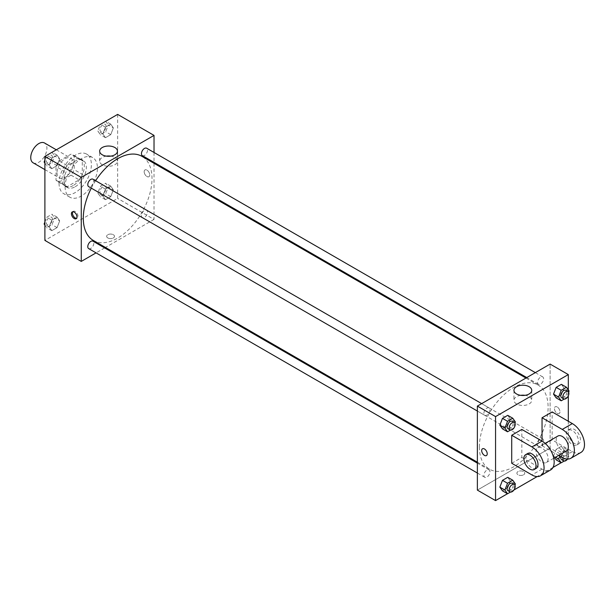<?xml version="1.0" encoding="UTF-8"?>
<svg xmlns="http://www.w3.org/2000/svg" width="615" height="615" viewBox="0 0 615 615"><rect width="100%" height="100%" fill="white"/><g stroke="black" fill="none" stroke-linecap="round" stroke-linejoin="round"><path stroke-width="0.46" stroke-dasharray="3.08 2.31" d="M33.118 162.806A11.431 6.604 120 0 0 44.549 156.202A11.431 6.604 120 0 0 44.549 143.003M57.018 172.738A11.431 6.604 120 0 0 59.386 177.973A11.431 6.604 120 0 0 70.825 171.37A11.431 6.604 120 0 0 70.825 158.17A11.431 6.604 120 0 0 62.015 161.23A11.431 6.604 120 0 0 57.018 172.738M59.178 160.992L71.033 154.15A15.352 8.864 120 0 1 72.785 154.772A15.352 8.864 120 0 1 74.2 155.972L74.2 169.671A15.352 8.864 120 0 1 71.033 175.152L59.178 181.994A15.352 8.864 120 0 1 57.426 181.371A15.352 8.864 120 0 1 56.011 180.172L56.011 166.473A15.352 8.864 120 0 1 59.178 160.992L67.258 165.658L79.12 158.816L71.033 154.15M71.033 175.152L79.12 179.818L67.258 186.66L59.178 181.994M56.011 180.172L64.098 184.838L64.098 171.139L56.011 166.473M64.098 184.838A15.352 8.864 120 0 0 65.513 186.038A15.352 8.864 120 0 0 67.258 186.66M79.12 179.818A15.352 8.864 120 0 0 82.287 174.337L74.2 169.671M79.12 158.816A15.352 8.864 120 0 1 80.865 159.439A15.352 8.864 120 0 1 82.287 160.638L82.287 174.337M67.258 165.658A15.352 8.864 120 0 0 64.098 171.139M73.193 185.576A15.721 9.079 -60 0 1 65.328 186.353A15.721 9.079 -60 0 1 65.328 168.203A15.721 9.079 -60 0 1 81.049 159.124A15.721 9.079 -60 0 1 83.456 171.723A15.721 9.079 -60 0 1 73.193 185.576M75.207 186.737A15.721 9.079 120 0 0 85.477 172.884A15.721 9.079 120 0 0 83.071 160.292A15.721 9.079 120 0 0 70.956 164.505A15.721 9.079 120 0 0 64.098 180.326A15.721 9.079 120 0 0 67.35 187.521A15.721 9.079 120 0 0 75.207 186.737M82.287 160.638L74.2 155.972M59.04 183.239A22.863 13.199 120 0 0 63.776 193.71A22.863 13.199 120 0 0 86.646 180.503A22.863 13.199 120 0 0 86.646 154.104A22.863 13.199 120 0 0 69.026 160.231A22.863 13.199 120 0 0 59.04 183.239M65.105 186.737A22.863 13.199 120 0 0 69.841 197.207A22.863 13.199 120 0 0 92.704 184.008A22.863 13.199 120 0 0 92.704 157.601A22.863 13.199 120 0 0 75.084 163.728A22.863 13.199 120 0 0 65.105 186.737M113.36 189.866L110.738 196.639L105.488 199.667L102.859 195.931L105.488 189.166L110.738 186.137L113.36 189.866L110.738 196.639L105.488 199.667L102.859 195.931L105.488 189.166L110.738 186.137L113.36 189.866L108.309 186.952L105.68 193.717L100.437 196.746L97.808 193.018L100.437 186.245L105.68 183.216L108.309 186.952M113.36 127.889L110.738 134.654L105.488 137.683L102.859 133.955L105.488 127.182L110.738 124.153L113.36 127.889L110.738 134.654L105.488 137.683L102.859 133.955L105.488 127.182L110.738 124.153L113.36 127.889L108.309 124.976L105.68 131.741L100.437 134.77L97.808 131.033L100.399 124.361M117.65 114.398L117.65 198.407L44.895 240.411M59.686 220.862L57.064 227.627L51.814 230.656L49.185 226.92L51.814 220.155L57.064 217.126L59.686 220.862L57.064 227.627L51.814 230.656L49.185 226.92L51.814 220.155L57.064 217.126L59.686 220.862L54.635 217.941L52.006 224.706L46.755 227.742L44.895 225.09M59.686 158.878L57.064 165.643L51.814 168.679L49.185 164.943L51.814 158.178L57.064 155.141L59.686 158.878L57.064 165.643L51.814 168.679L49.185 164.943L51.814 158.178L57.064 155.141L59.686 158.878L54.635 155.964L52.006 162.729L46.755 165.758L44.895 163.113M154.027 163.306L154.027 219.409L117.65 198.407M154.027 219.409L105.442 247.461M104.635 247.922L96.063 252.873M107.794 237.936A3.928 2.268 0 0 0 112.084 238.42A3.928 2.268 0 0 0 114.505 236.329A3.928 2.268 0 0 0 110.577 234.061A3.928 2.268 0 0 0 106.649 236.329A3.928 2.268 0 0 0 107.794 237.936A3.928 2.268 0 0 0 112.084 238.42A3.928 2.268 0 0 0 114.505 236.329A3.928 2.268 0 0 0 110.577 234.054A3.928 2.268 0 0 0 106.649 236.329A3.928 2.268 0 0 0 107.794 237.928M93.357 240.48A48.585 28.052 120 0 0 141.942 212.436A48.585 28.052 120 0 0 141.942 156.333M95.594 180.725A48.585 28.052 120 0 0 91.304 188.152M154.027 152.482L154.027 162.383M142.342 155.633A4.29 2.475 120 0 0 146.631 153.158A4.29 2.475 120 0 0 146.631 148.207M141.458 215.65A4.29 2.475 120 0 0 142.342 217.618A4.29 2.475 120 0 0 146.631 215.142A4.29 2.475 120 0 0 146.631 210.192A4.29 2.475 120 0 0 143.326 211.337A4.29 2.475 120 0 0 141.458 215.65M88.668 248.606A4.29 2.475 120 0 0 92.957 246.131A4.29 2.475 120 0 0 92.957 241.18M92.957 179.196A4.29 2.475 -60 0 1 93.841 181.164A4.29 2.475 -60 0 1 91.973 185.476A4.29 2.475 -60 0 1 88.668 186.622M144.171 171.716A3.928 2.268 -120 0 0 145.893 175.675A3.928 2.268 -120 0 0 148.915 176.728A3.928 2.268 -120 0 0 148.915 172.185A3.928 2.268 -120 0 0 144.986 169.917A3.928 2.268 -120 0 0 144.171 171.716A3.928 2.268 -120 0 0 145.886 175.675A3.928 2.268 -120 0 0 148.915 176.728A3.928 2.268 -120 0 0 148.915 172.185A3.928 2.268 -120 0 0 144.986 169.917A3.928 2.268 -120 0 0 144.171 171.716M72.808 211.745A3.928 2.268 60 0 1 73.254 211.337A3.928 2.268 60 0 1 76.283 212.39A3.928 2.268 60 0 1 77.997 216.342A3.928 2.268 60 0 1 77.183 218.141A3.928 2.268 60 0 1 76.606 218.317M110.715 156.133A8.902 5.135 180 0 1 117.457 161.122A8.902 5.135 180 0 1 111.961 165.865A8.902 5.135 180 0 1 102.267 164.751A8.902 5.135 180 0 1 99.653 161.122A8.902 5.135 180 0 1 106.403 156.133M479.393 446.928A48.585 28.052 120 0 0 489.455 469.168A48.585 28.052 120 0 0 538.04 441.116A48.585 28.052 120 0 0 538.04 385.013A48.585 28.052 120 0 0 500.602 398.036A48.585 28.052 120 0 0 479.393 446.928M489.947 409.851A4.29 2.475 -60 0 1 488.072 414.164A4.29 2.475 -60 0 1 484.766 415.31A4.29 2.475 -60 0 1 484.766 410.359A4.29 2.475 -60 0 1 489.056 407.883A4.29 2.475 -60 0 1 489.947 409.851M537.556 444.338A4.29 2.475 120 0 0 538.448 446.305A4.29 2.475 120 0 0 542.73 443.83A4.29 2.475 120 0 0 542.73 438.879A4.29 2.475 120 0 0 539.432 440.025A4.29 2.475 120 0 0 537.556 444.338M483.882 475.326A4.29 2.475 120 0 0 484.766 477.294A4.29 2.475 120 0 0 489.056 474.818A4.29 2.475 120 0 0 489.056 469.868A4.29 2.475 120 0 0 485.75 471.013A4.29 2.475 120 0 0 483.882 475.326M537.556 382.361A4.29 2.475 120 0 0 538.448 384.321A4.29 2.475 120 0 0 542.73 381.846A4.29 2.475 120 0 0 542.73 376.895A4.29 2.475 120 0 0 539.432 378.048A4.29 2.475 120 0 0 537.556 382.361M550.125 448.097L477.371 490.101L550.125 448.097L550.125 364.088L550.125 448.097L568.314 458.598L561.141 462.741M44.895 160.054L46.725 155.349M52.006 152.228L54.635 155.964M46.348 160.746A4.29 2.475 120 0 0 47.24 162.706A4.29 2.475 120 0 0 51.529 160.231A4.29 2.475 120 0 0 51.529 155.28A4.29 2.475 120 0 0 48.224 156.425A4.29 2.475 120 0 0 46.348 160.746M57.064 165.643L52.006 162.729M51.814 168.679L46.755 165.758M49.185 164.943L44.895 162.468M51.814 158.178L46.817 155.295M57.064 155.141L52.067 152.259M46.333 160.73A4.29 2.475 120 0 0 47.224 162.698A4.29 2.475 120 0 0 51.514 160.223A4.29 2.475 120 0 0 51.514 155.272A4.29 2.475 120 0 0 48.208 156.418A4.29 2.475 120 0 0 46.333 160.73M105.68 121.24L108.309 124.976M100.03 129.757A4.29 2.475 120 0 0 100.914 131.718A4.29 2.475 120 0 0 105.203 129.242A4.29 2.475 120 0 0 105.203 124.292A4.29 2.475 120 0 0 101.898 125.437A4.29 2.475 120 0 0 100.03 129.757M110.738 134.654L105.68 131.741M105.488 137.683L100.437 134.77M102.859 133.955L97.808 131.033M105.488 127.182L100.491 124.307M110.738 124.153L105.742 121.27M100.014 129.742A4.29 2.475 120 0 0 100.898 131.71A4.29 2.475 120 0 0 105.188 129.235A4.29 2.475 120 0 0 105.188 124.284A4.29 2.475 120 0 0 101.882 125.429A4.29 2.475 120 0 0 100.014 129.742M44.895 222.038L46.755 217.241L52.006 214.204L54.635 217.941M46.348 222.722A4.29 2.475 120 0 0 47.24 224.683A4.29 2.475 120 0 0 51.529 222.207A4.29 2.475 120 0 0 51.529 217.256A4.29 2.475 120 0 0 48.224 218.41A4.29 2.475 120 0 0 46.348 222.722M57.064 227.627L52.006 224.706M51.814 230.656L46.755 227.742M49.185 226.92L44.895 224.444M51.814 220.155L46.755 217.241M57.064 217.126L52.006 214.204M46.333 222.715A4.29 2.475 120 0 0 47.224 224.675A4.29 2.475 120 0 0 51.514 222.2A4.29 2.475 120 0 0 51.514 217.249A4.29 2.475 120 0 0 48.208 218.402A4.29 2.475 120 0 0 46.333 222.715M100.03 191.734A4.29 2.475 120 0 0 100.914 193.694A4.29 2.475 120 0 0 105.203 191.219A4.29 2.475 120 0 0 105.203 186.268A4.29 2.475 120 0 0 101.898 187.421A4.29 2.475 120 0 0 100.03 191.734A4.29 2.475 120 0 0 100.898 193.687A4.29 2.475 120 0 0 105.188 191.211A4.29 2.475 120 0 0 105.188 186.26A4.29 2.475 120 0 0 101.882 187.414A4.29 2.475 120 0 0 100.014 191.726M110.738 196.639L105.68 193.717M105.488 199.667L100.437 196.746M102.859 195.931L97.808 193.018M105.488 189.166L100.437 186.245M110.738 186.137L105.68 183.216M514.947 423.166L512.779 428.755L510.496 430.07M508.013 428.732A4.29 2.475 120 0 0 512.295 426.257A4.29 2.475 120 0 0 512.295 421.306M515.401 421.982L510.35 419.069L507.729 425.834L502.478 428.863L507.729 425.834L512.779 428.755M510.35 419.069L507.729 415.333L510.35 419.069L507.729 425.834M568.621 392.178L566.453 397.759L564.178 399.081M561.687 397.744A4.29 2.475 120 0 0 565.969 395.268A4.29 2.475 120 0 0 565.969 390.317M569.083 390.994L564.024 388.08L561.403 394.845L556.152 397.874L561.403 394.845L566.453 397.759M564.024 388.08L561.403 384.344L564.024 388.08L561.403 394.845M514.947 485.143L512.779 490.732L510.496 492.046M508.013 490.709A4.29 2.475 120 0 0 512.295 488.233A4.29 2.475 120 0 0 512.295 483.282M515.401 483.967L510.35 481.045L507.729 487.818L502.478 490.847L507.729 487.818L512.779 490.732M510.35 481.045L507.729 477.317L510.35 481.045L507.729 487.818M559.758 455.992L561.203 452.271L566.453 449.242L569.083 452.978L566.453 459.743L564.178 461.058M561.687 459.72A4.29 2.475 120 0 0 565.969 457.245A4.29 2.475 120 0 0 565.969 452.294A4.29 2.475 120 0 0 560.926 456.668M569.083 452.978L564.024 450.057L561.403 456.822L556.152 459.859L561.403 456.822L566.453 459.743M555.468 457.245L553.523 456.122L554.653 457.721L553.523 456.122L556.152 449.357L561.403 446.321L564.024 450.057L561.403 456.822M561.203 452.271L556.152 449.357L561.403 446.321L564.024 450.057M566.453 449.242L561.403 446.321M567.553 459.082A4.29 2.475 120 0 0 567.991 453.463A4.29 2.475 120 0 0 562.956 457.814M486.411 455.584L486.411 455.584A3.928 2.268 -120 0 0 486.411 451.041A3.928 2.268 -120 0 0 482.483 448.773L482.483 448.773M520.69 395.322A8.902 5.135 0 0 0 513.948 400.311A8.902 5.135 0 0 0 522.842 405.446A8.902 5.135 0 0 0 531.744 400.311A8.902 5.135 0 0 0 529.138 396.675A8.902 5.135 0 0 0 525.002 395.322M557.198 406.969A3.928 2.268 -120 0 0 555.237 406.769A3.928 2.268 -120 0 0 555.237 411.312A3.928 2.268 -120 0 0 559.166 413.58A3.928 2.268 -120 0 0 559.765 410.428A3.928 2.268 -120 0 0 557.198 406.969A3.928 2.268 60 0 1 559.765 410.428A3.928 2.268 60 0 1 559.166 413.58A3.928 2.268 60 0 1 555.237 411.312A3.928 2.268 60 0 1 555.237 406.776A3.928 2.268 60 0 1 557.198 406.969M568.314 389.91L568.314 395.806M568.314 421.26L568.314 458.598M523.603 474.788A3.928 2.268 0 0 0 524.756 473.181A3.928 2.268 0 0 0 520.82 470.913A3.928 2.268 0 0 0 516.892 473.181A3.928 2.268 0 0 0 519.321 475.28A3.928 2.268 0 0 0 523.603 474.788A3.928 2.268 180 0 1 519.321 475.28A3.928 2.268 180 0 1 516.892 473.181A3.928 2.268 180 0 1 520.82 470.913A3.928 2.268 180 0 1 524.756 473.181A3.928 2.268 180 0 1 523.603 474.788M552.985 467.446L537.164 476.579M513.94 489.994L507.467 493.73M553.523 456.122L556.152 449.357M580.929 452.448A17.151 9.902 60 0 1 572.357 451.595L552.147 439.925L542.046 445.76L542.046 441.093M552.147 439.925L552.147 411.927M511.726 463.264L521.835 457.429L521.835 429.424M548.103 458.598A8.572 4.951 60 0 1 546.328 462.518A8.572 4.951 60 0 1 537.756 457.568A8.572 4.951 60 0 1 537.756 447.674A8.572 4.951 60 0 1 544.367 449.965A8.572 4.951 60 0 1 548.103 458.598M521.835 457.429L542.046 469.099A17.151 9.902 -120 0 0 550.617 469.945M566.538 450.857A8.572 4.951 60 0 1 557.966 445.906A8.572 4.951 60 0 1 557.966 436.004M558.704 455.377L542.046 445.76M536.226 468.353A8.572 4.951 60 0 1 527.655 463.402A8.572 4.951 60 0 1 527.655 453.501M566.292 434.098A8.572 4.951 60 0 1 568.068 430.169A8.572 4.951 60 0 1 576.647 435.12A8.572 4.951 60 0 1 576.647 445.022A8.572 4.951 60 0 1 570.036 442.723A8.572 4.951 60 0 1 566.292 434.098M568.314 432.929A8.572 4.951 -120 0 0 572.058 441.555A8.572 4.951 -120 0 0 578.669 443.853A8.572 4.951 -120 0 0 578.669 433.952A8.572 4.951 -120 0 0 570.09 429.001A8.572 4.951 -120 0 0 568.314 432.929M542.046 469.099L531.937 474.934M572.357 451.595L562.256 457.429M44.895 169.602L59.386 177.973M56.326 149.806L70.825 158.17M83.071 160.292L81.049 159.124M67.35 187.521L65.328 186.353M80.865 159.439L72.785 154.772M65.513 186.038L57.426 181.371M92.704 157.601L86.646 154.104M69.841 197.207L63.776 193.71M73.254 211.337L72.232 211.921M77.183 218.141L76.168 218.725M117.457 161.122L117.457 151.152M99.653 161.122L99.653 151.152M538.04 385.013L525.963 378.041M489.455 469.168L477.371 462.196M477.371 411.043L484.766 415.31M481.66 403.617L489.056 407.883M542.73 438.879L146.631 210.192M538.448 446.305L142.342 217.618M489.056 469.868L477.371 463.118M484.766 477.294L477.371 473.02M542.73 376.895L535.334 372.629M538.448 384.321L526.763 377.579M567.991 453.463L565.969 452.294M513.948 390.341L513.948 400.311M531.744 390.341L531.744 400.311M546.328 462.518L553.754 458.237M537.756 447.674L545.182 443.384M570.09 429.001L568.068 430.169M578.669 443.853L576.647 445.022"/><path stroke-width="0.92" d="M56.326 149.806L44.549 143.003A11.431 6.604 120 0 0 35.739 146.062A11.431 6.604 120 0 0 30.75 157.571A11.431 6.604 120 0 0 33.118 162.806L44.895 169.602M96.063 252.873L81.272 261.413L44.895 240.411L44.895 156.402L117.65 114.398L154.027 135.4L154.027 152.482M105.442 247.461L104.635 247.922M91.304 188.152A48.585 28.052 120 0 0 83.294 218.24A48.585 28.052 120 0 0 93.357 240.48L477.371 462.196M525.963 378.041L141.942 156.333A48.585 28.052 120 0 0 95.594 180.725M154.027 162.383L154.027 163.306M81.272 261.413L81.272 177.404L154.027 135.4M535.334 372.629L146.631 148.207A4.29 2.475 120 0 0 143.326 149.36A4.29 2.475 120 0 0 141.458 153.673A4.29 2.475 120 0 0 142.342 155.633L526.763 377.579M477.371 463.118L92.957 241.18A4.29 2.475 120 0 0 89.652 242.325A4.29 2.475 120 0 0 87.784 246.638A4.29 2.475 120 0 0 88.668 248.606L477.371 473.02M477.371 411.043L88.668 186.622A4.29 2.475 -60 0 1 88.668 181.671A4.29 2.475 -60 0 1 92.957 179.196L481.66 403.617M81.272 177.404L44.895 156.402M102.267 154.788A8.902 5.135 180 0 1 99.653 151.152A8.902 5.135 180 0 1 108.555 146.016A8.902 5.135 180 0 1 117.457 151.152A8.902 5.135 180 0 1 111.961 155.903A8.902 5.135 180 0 1 102.267 154.788M76.975 216.926A3.928 2.268 60 0 1 76.168 218.725A3.928 2.268 60 0 1 72.232 216.457A3.928 2.268 60 0 1 72.232 211.921A3.928 2.268 60 0 1 75.261 212.975A3.928 2.268 60 0 1 76.975 216.926M76.606 218.317A3.928 2.268 60 0 1 73.254 215.873A3.928 2.268 60 0 1 72.808 211.745M106.403 156.133A8.902 5.135 180 0 1 110.715 156.133M507.467 493.73L495.559 500.602L477.371 490.101L477.371 406.092L550.125 364.088L568.314 374.589L568.314 389.91M44.895 163.113L44.134 162.022L44.895 160.054M46.725 155.349L52.067 152.259M44.895 162.468L44.134 162.022M100.399 124.361L105.742 121.27M44.895 225.09L44.134 224.006L44.895 222.038M44.895 224.444L44.134 224.006M510.496 430.07L507.529 431.784L504.9 428.048L507.529 421.283L512.779 418.254L515.401 421.982L514.947 423.166M514.317 422.474L512.295 421.306A4.29 2.475 120 0 0 508.997 422.451A4.29 2.475 120 0 0 507.121 426.764A4.29 2.475 120 0 0 508.013 428.732L510.027 429.893A4.29 2.475 120 0 0 514.317 427.417A4.29 2.475 120 0 0 514.317 422.474A4.29 2.475 120 0 0 511.011 423.62A4.29 2.475 120 0 0 509.143 427.932A4.29 2.475 120 0 0 510.027 429.893M507.529 431.784L502.478 428.863L499.849 425.134L502.478 418.361L507.729 415.333L512.779 418.254M504.9 428.048L499.849 425.134L502.478 418.361L507.729 415.333M507.529 421.283L502.478 418.361M564.178 399.081L561.203 400.796L558.581 397.059L561.203 390.294L566.453 387.258L569.083 390.994L568.621 392.178M567.991 391.478L565.969 390.317A4.29 2.475 120 0 0 562.671 391.463A4.29 2.475 120 0 0 560.795 395.776A4.29 2.475 120 0 0 561.687 397.744L563.709 398.904A4.29 2.475 120 0 0 567.991 396.429A4.29 2.475 120 0 0 567.991 391.478A4.29 2.475 120 0 0 564.693 392.631A4.29 2.475 120 0 0 562.817 396.944A4.29 2.475 120 0 0 563.709 398.904M561.203 400.796L556.152 397.874L553.523 394.138L556.152 387.373L561.403 384.344L566.453 387.258M558.581 397.059L553.523 394.138L556.152 387.373L561.403 384.344M561.203 390.294L556.152 387.373M510.496 492.046L507.529 493.76L504.9 490.024L507.529 483.259L512.779 480.23L515.401 483.967L514.947 485.143M514.317 484.451L512.295 483.282A4.29 2.475 120 0 0 508.997 484.435A4.29 2.475 120 0 0 507.121 488.748A4.29 2.475 120 0 0 508.013 490.709L510.027 491.877A4.29 2.475 120 0 0 514.317 489.402A4.29 2.475 120 0 0 514.317 484.451A4.29 2.475 120 0 0 511.011 485.596A4.29 2.475 120 0 0 509.143 489.917A4.29 2.475 120 0 0 510.027 491.877M507.529 493.76L502.478 490.847L499.849 487.111L502.478 480.346L507.729 477.317L512.779 480.23M504.9 490.024L499.849 487.111L502.478 480.346L507.729 477.317M507.529 483.259L502.478 480.346M564.178 461.058L561.203 462.772L558.581 459.036L559.758 455.992M560.926 456.668A4.29 2.475 120 0 0 560.795 457.76A4.29 2.475 120 0 0 561.687 459.72L563.709 460.889A4.29 2.475 120 0 0 567.553 459.082M561.203 462.772L556.152 459.859L554.653 457.721L556.152 459.859M558.581 459.036L555.468 457.245M562.956 457.814A4.29 2.475 120 0 0 562.817 458.921A4.29 2.475 120 0 0 563.709 460.889M484.451 455.384A3.928 2.268 -120 0 0 486.411 455.584A3.928 2.268 60 0 1 484.451 455.384A3.928 2.268 60 0 1 481.883 451.925A3.928 2.268 60 0 1 482.483 448.773A3.928 2.268 -120 0 0 481.883 451.925A3.928 2.268 -120 0 0 484.451 455.384M482.483 448.773A3.928 2.268 60 0 1 486.411 451.049A3.928 2.268 60 0 1 486.411 455.584M495.559 500.602L495.559 416.593L477.371 406.092L550.125 364.088M477.371 490.101L477.371 406.092M529.138 386.704A8.902 5.135 180 0 1 531.744 390.341A8.902 5.135 180 0 1 522.842 395.476A8.902 5.135 180 0 1 513.948 390.341A8.902 5.135 180 0 1 519.437 385.597A8.902 5.135 180 0 1 529.138 386.704M495.559 416.593L568.314 374.589M525.002 395.322A8.902 5.135 0 0 0 520.69 395.322M568.314 395.806L568.314 421.26M561.141 462.741L552.985 467.446M537.164 476.579L513.94 489.994M556.152 397.874L553.523 394.138M502.478 428.863L499.849 425.134M502.478 490.847L499.849 487.111M511.726 435.259L531.937 446.928A17.151 9.902 60 0 1 543.145 462.042A17.151 9.902 60 0 1 540.516 475.779A17.151 9.902 60 0 1 531.937 474.934L511.726 463.264L511.726 435.259L521.835 429.424L542.046 441.093L542.046 417.762L552.147 411.927L572.357 423.597A17.151 9.902 60 0 1 583.558 438.703A17.151 9.902 60 0 1 580.929 452.448L570.828 458.283A17.151 9.902 60 0 1 562.256 457.429L558.704 455.377M540.516 475.779L550.617 469.945A17.151 9.902 -120 0 0 553.246 456.207A17.151 9.902 -120 0 0 542.046 441.093L531.937 446.928M545.182 443.384L557.966 436.004A8.572 4.951 60 0 1 564.57 438.303A8.572 4.951 60 0 1 568.314 446.928A8.572 4.951 60 0 1 566.538 450.857L553.754 458.237M572.357 423.597L562.256 429.424L542.046 417.762M562.256 429.424A17.151 9.902 60 0 1 573.457 444.537A17.151 9.902 60 0 1 570.828 458.283M525.633 454.67L527.655 453.501A8.572 4.951 60 0 1 534.258 455.8A8.572 4.951 60 0 1 538.002 464.433A8.572 4.951 60 0 1 536.226 468.353L534.204 469.522A8.572 4.951 60 0 1 525.633 464.571A8.572 4.951 60 0 1 525.633 454.67A8.572 4.951 60 0 1 532.236 456.968A8.572 4.951 60 0 1 535.98 465.593A8.572 4.951 60 0 1 534.204 469.522"/></g></svg>
